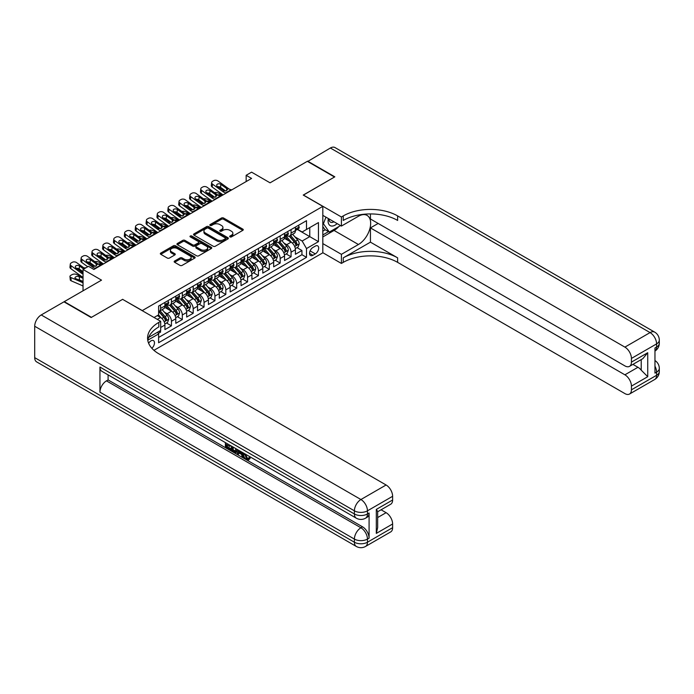 <?xml version="1.0" encoding="UTF-8"?>
<svg xmlns="http://www.w3.org/2000/svg" width="694" height="694" viewBox="0 0 694 694"><rect width="100%" height="100%" fill="white"/><g stroke="black" fill="none" stroke-linecap="round" stroke-linejoin="round"><path stroke-width="1.04" d="M229.974 236.897A1.058 0.607 0 0 0 231.475 236.897L242.813 230.347A1.509 0.868 0 0 0 243.256 229.731A1.509 0.868 0 0 0 242.813 229.115L223.598 218.029A1.509 0.868 0 0 0 221.464 218.029L210.126 224.57A1.058 0.607 0 0 0 209.814 225.003A1.058 0.607 0 0 0 210.126 225.437A1.058 0.607 0 0 0 211.618 225.437L213.084 224.587A4.832 2.785 0 0 1 219.92 224.587L221.516 225.515A4.832 2.785 0 0 1 222.93 227.485A4.832 2.785 0 0 1 221.516 229.454L220.05 230.304A1.058 0.607 0 0 0 219.738 230.738A1.058 0.607 0 0 0 220.05 231.171A1.058 0.607 0 0 0 221.542 231.171L223.017 230.321A4.832 2.785 0 0 1 229.844 230.321L231.449 231.241A4.832 2.785 0 0 1 232.863 233.219A4.832 2.785 0 0 1 231.449 235.188L229.974 236.038A1.058 0.607 0 0 0 229.671 236.463A1.058 0.607 0 0 0 229.974 236.897L229.974 236.038M151.856 348.267A4.919 2.845 120 0 0 154.354 343.998A4.919 2.845 120 0 0 153.461 340.607A4.919 2.845 120 0 0 150.997 340.849A4.919 2.845 120 0 0 148.637 343.278M174.61 261.039A1.509 0.868 0 0 0 174.168 261.655A1.509 0.868 0 0 0 174.61 262.271L179.998 265.386A1.509 0.868 0 0 0 182.132 265.386L194.728 258.116A1.509 0.868 0 0 0 195.17 257.5A1.509 0.868 0 0 0 194.728 256.884L175.513 245.789A1.509 0.868 0 0 0 173.379 245.789L160.782 253.058A1.509 0.868 0 0 0 160.34 253.674A1.509 0.868 0 0 0 160.782 254.29L167.297 258.055A1.509 0.868 0 0 0 169.431 258.055L174.819 254.941A1.509 0.868 0 0 0 175.261 254.325A1.509 0.868 0 0 0 174.819 253.709L171.592 251.844A4.034 2.334 0 0 1 170.412 250.196A4.034 2.334 0 0 1 172.901 248.044A4.034 2.334 0 0 1 177.3 248.547L189.948 255.852A4.034 2.334 0 0 1 191.136 257.5A4.034 2.334 0 0 1 188.638 259.651A4.034 2.334 0 0 1 184.24 259.148L182.132 257.925A1.509 0.868 0 0 0 179.998 257.925L174.61 261.039L174.61 262.271L179.998 259.183L179.998 257.925M122.725 299.409L142.305 310.582L322.814 206.37L303.243 195.066L334.499 177.022L307.321 161.32L270.07 182.826L251.584 172.155L246.153 175.296L251.584 178.427L93.907 269.463L88.476 266.322L83.037 269.463L83.037 290.812M122.725 299.288L91.461 317.332L64.282 301.638L101.524 280.133L83.037 269.463M213.197 246.223A1.509 0.868 0 0 0 215.331 246.223L227.927 238.944A1.509 0.868 0 0 0 228.361 238.328A1.509 0.868 0 0 0 227.927 237.712L208.712 226.626A1.509 0.868 0 0 0 206.578 226.626L193.982 233.895A1.509 0.868 0 0 0 193.539 234.511A1.509 0.868 0 0 0 193.982 235.127L213.197 246.223M190.72 237.131A1.058 0.607 0 0 1 191.796 237.279L211.306 248.539L198.727 255.8A1.509 0.868 0 0 1 196.593 255.8L177.386 244.713L182.774 241.625L182.774 240.367L177.386 243.481A1.509 0.868 0 0 0 176.944 244.097A1.509 0.868 0 0 0 177.386 244.713L177.386 243.481M182.774 241.625A1.509 0.868 0 0 1 184.908 241.625L184.908 240.367A1.509 0.868 0 0 0 182.774 240.367M184.908 240.367L192.698 244.861A1.509 0.868 0 0 0 194.832 244.861L198.406 242.796A1.509 0.868 0 0 0 198.848 242.18A1.509 0.868 0 0 0 198.406 241.564L190.295 236.88A1.058 0.607 0 0 1 189.991 236.454A1.058 0.607 0 0 1 190.642 235.891A1.058 0.607 0 0 1 191.796 236.021L211.323 247.298A1.509 0.868 0 0 1 211.765 247.914A1.509 0.868 0 0 1 211.323 248.53L211.323 247.298M158.31 333.424L160.566 332.122L159.152 331.307M160.678 327.473L164.92 325.026L164.92 329.607L171.444 325.842L166.499 322.988M164.365 312.153L167.098 313.723A6.151 3.548 60 0 1 171.444 321.261L175.79 318.746L175.79 323.335L182.314 319.561L177.369 316.707M175.235 305.872L177.968 307.451A6.151 3.548 60 0 1 182.314 314.981L186.669 312.474L186.669 317.054L193.192 313.289L188.248 310.426M186.113 299.591L188.846 301.17A6.151 3.548 60 0 1 193.192 308.7L197.538 306.193L197.538 310.773L204.062 307.008L199.117 304.154M196.983 293.319L199.716 294.889A6.151 3.548 60 0 1 204.062 302.428L208.417 299.912L208.417 304.501L214.94 300.728L209.996 297.873M207.862 287.038L210.594 288.617A6.151 3.548 60 0 1 214.94 296.147L219.287 293.631L219.287 298.22L225.819 294.456L220.865 291.593M218.731 280.758L221.464 282.337A6.151 3.548 60 0 1 225.819 289.866L230.165 287.359L230.165 291.94L236.689 288.175L231.744 285.321M229.61 274.477L232.343 276.056A6.151 3.548 60 0 1 236.689 283.594L241.035 281.079L241.035 285.659L247.567 281.894L242.614 279.04M240.48 268.205L243.212 269.775A6.151 3.548 60 0 1 247.567 277.314L251.913 274.798L251.913 279.387L258.437 275.613L253.492 272.759M251.358 261.924L254.091 263.503A6.151 3.548 60 0 1 258.437 271.033L262.783 268.526L262.783 273.106L269.315 269.341L264.362 266.479M262.228 255.644L264.961 257.222A6.151 3.548 60 0 1 269.315 264.752L273.662 262.245L273.662 266.826L280.185 263.061L275.24 260.207M273.106 249.372L275.839 250.942A6.151 3.548 60 0 1 280.185 258.48L284.531 255.965L284.531 260.554L291.064 256.78L291.064 252.2A6.151 3.548 -120 0 0 286.709 244.67L283.976 243.091M286.11 253.926L291.064 256.78M164.92 325.026A6.151 3.548 -120 0 0 160.566 317.496L157.304 315.605M175.79 318.746A6.151 3.548 -120 0 0 171.444 311.216L164.721 307.329M186.669 312.474A6.151 3.548 -120 0 0 182.314 304.935L175.591 301.057M197.538 306.193A6.151 3.548 -120 0 0 193.192 298.654L186.469 294.776M208.417 299.912A6.151 3.548 -120 0 0 204.062 292.382L197.339 288.496M219.287 293.631A6.151 3.548 -120 0 0 214.94 286.102L208.217 282.215M230.165 287.359A6.151 3.548 -120 0 0 225.819 279.821L219.087 275.943M241.035 281.079A6.151 3.548 -120 0 0 236.689 273.549L229.966 269.662M251.913 274.798A6.151 3.548 -120 0 0 247.567 267.268L240.835 263.382M262.783 268.526A6.151 3.548 -120 0 0 258.437 260.987L251.714 257.11M273.662 262.245A6.151 3.548 -120 0 0 269.315 254.707L262.584 250.829M284.531 255.965A6.151 3.548 -120 0 0 280.185 248.435L273.462 244.548M315.31 246.11L312.916 247.489A4.771 2.75 120 0 0 309.802 251.688A4.771 2.75 120 0 0 310.53 255.513A4.771 2.75 120 0 0 312.916 255.279L315.31 253.891A4.771 2.75 120 0 0 318.425 249.693A4.771 2.75 120 0 0 317.696 245.876A4.771 2.75 120 0 0 315.31 246.11M153.938 350.323L322.814 252.824L322.814 206.37M157.607 332.2L158.614 333.944L158.614 342.732L306.505 257.344L306.505 248.556L302.15 241.026L294.855 236.81M158.614 333.944L147.796 340.181M154.042 317.496L158.614 314.859L158.614 306.063L306.505 220.683L306.505 229.471L318.459 222.566L318.459 241.651L306.505 248.556M167.037 304.649L167.098 304.683A6.151 3.548 60 0 0 170.169 304.987L174.515 302.48A6.151 3.548 -120 0 0 175.79 299.661L175.79 296.147M177.907 298.377L177.968 298.403A6.151 3.548 60 0 0 181.047 298.715L185.393 296.199A6.151 3.548 -120 0 0 186.669 293.389L186.669 289.866M188.785 292.096L188.846 292.131A6.151 3.548 60 0 0 191.917 292.434L196.272 289.918A6.151 3.548 -120 0 0 197.538 287.108L197.538 283.594M199.664 285.815L199.716 285.85A6.151 3.548 60 0 0 202.795 286.154L207.142 283.646A6.151 3.548 -120 0 0 208.417 280.827L208.417 277.314M210.534 279.543L210.594 279.569A6.151 3.548 60 0 0 213.665 279.873L218.02 277.366A6.151 3.548 -120 0 0 219.287 274.546L219.287 271.033M221.412 273.262L221.464 273.297A6.151 3.548 60 0 0 224.544 273.601L228.89 271.085A6.151 3.548 -120 0 0 230.165 268.274L230.165 264.752M232.282 266.982L232.343 267.017A6.151 3.548 60 0 0 235.413 267.32L239.768 264.813A6.151 3.548 -120 0 0 241.035 261.994L241.035 258.48M243.16 260.701L243.212 260.736A6.151 3.548 60 0 0 246.292 261.039L250.638 258.532A6.151 3.548 -120 0 0 251.913 255.713L251.913 252.2M254.03 254.429L254.091 254.464A6.151 3.548 60 0 0 257.162 254.767L261.517 252.252A6.151 3.548 -120 0 0 262.783 249.441L262.783 245.919M264.908 248.148L264.961 248.183A6.151 3.548 60 0 0 268.04 248.487L272.386 245.971A6.151 3.548 -120 0 0 273.662 243.16L273.662 239.647M275.778 241.868L275.839 241.902A6.151 3.548 60 0 0 278.91 242.206L283.265 239.699A6.151 3.548 -120 0 0 284.531 236.88L284.531 233.366M158.614 337.458L301.933 254.707L301.933 250.508L295.41 254.273L295.41 249.693A6.151 3.548 -120 0 0 291.064 242.154L284.332 238.268M286.657 235.596L286.709 235.622A6.151 3.548 -120 0 0 289.788 235.934A6.151 3.548 -120 0 0 291.064 233.115L291.064 229.601M289.788 235.934L294.135 233.418A6.151 3.548 -120 0 0 295.41 230.599L295.41 227.085M160.566 304.935L160.566 308.448A6.151 3.548 60 0 1 159.299 311.268A6.151 3.548 60 0 1 158.614 311.519M159.299 311.268L163.645 308.761A6.151 3.548 -120 0 0 164.92 305.941L164.92 302.428M171.444 298.654L171.444 302.176A6.151 3.548 60 0 1 170.169 304.987M182.314 292.382L182.314 295.896A6.151 3.548 60 0 1 181.047 298.715M193.192 286.102L193.192 289.615A6.151 3.548 60 0 1 191.917 292.434M204.062 279.821L204.062 283.343A6.151 3.548 60 0 1 202.795 286.154M214.94 273.549L214.94 277.062A6.151 3.548 60 0 1 213.665 279.873M225.819 267.268L225.819 270.781A6.151 3.548 60 0 1 224.544 273.601M236.689 260.987L236.689 264.501A6.151 3.548 60 0 1 235.413 267.32M247.567 254.707L247.567 258.229A6.151 3.548 60 0 1 246.292 261.039M258.437 248.435L258.437 251.948A6.151 3.548 60 0 1 257.162 254.767M269.315 242.154L269.315 245.667A6.151 3.548 60 0 1 268.04 248.487M280.185 235.873L280.185 239.395A6.151 3.548 60 0 1 278.91 242.206M280.185 258.48L280.185 263.061M269.315 264.752L269.315 269.341M258.437 271.033L258.437 275.613M247.567 277.314L247.567 281.894M236.689 283.594L236.689 288.175M225.819 289.866L225.819 294.456M214.94 296.147L214.94 300.728M204.062 302.428L204.062 307.008M193.192 308.7L193.192 313.289M182.314 314.981L182.314 319.561M171.444 321.261L171.444 325.842M160.566 330.491L160.566 332.122M302.15 241.026L309.767 236.628L309.767 227.589L318.459 222.566M297.31 229.436L318.459 241.651M297.526 229.315L302.15 231.987L306.505 229.471M246.153 175.296L246.153 181.568M296.989 247.645L301.933 250.508M301.933 254.707L306.505 257.344M230.399 237.044L231.449 236.446A4.832 2.785 0 0 0 232.863 234.468L232.863 233.219M222.93 227.485L222.93 228.742A4.832 2.785 0 0 1 221.516 230.712L220.475 231.319M242.813 229.115L242.813 230.347L223.598 219.278A1.509 0.868 0 0 0 221.464 219.278L210.542 225.585M227.901 238.962L208.712 227.875A1.509 0.868 0 0 0 206.578 227.875L193.999 235.136M225.255 238.762A1.058 0.607 0 0 0 225.567 238.328A1.058 0.607 0 0 0 225.255 237.903L208.391 228.161A1.058 0.607 0 0 0 206.899 228.161L205.346 229.055A4.832 2.785 0 0 0 203.932 231.033A4.832 2.785 0 0 0 205.346 233.002L216.875 239.656A4.832 2.785 0 0 0 223.711 239.656L225.255 238.762L225.255 240.02A1.058 0.607 0 0 0 225.567 239.586L225.567 238.328M203.932 231.033L203.932 232.282A4.832 2.785 0 0 0 205.346 234.26L205.346 233.002M225.255 240.02L223.711 240.913A4.832 2.785 0 0 1 216.875 240.913L205.346 234.26M184.908 241.625L192.698 246.118A1.509 0.868 0 0 0 194.832 246.118L198.406 244.054A1.509 0.868 0 0 0 198.848 243.438L198.848 242.18M200.783 249.528A4.034 2.334 0 0 0 205.181 250.04A4.034 2.334 0 0 0 207.68 247.879A4.034 2.334 0 0 0 206.491 246.231L202.041 243.663A1.509 0.868 0 0 0 199.907 243.663L196.333 245.728A1.509 0.868 0 0 0 195.89 246.344A1.509 0.868 0 0 0 196.333 246.96L200.783 249.528L200.783 250.786A4.034 2.334 0 0 0 205.181 251.289A4.034 2.334 0 0 0 207.68 249.137L207.68 247.879M195.89 246.344L195.89 247.602A1.509 0.868 0 0 0 196.333 248.218L196.333 246.96M200.783 250.786L196.333 248.218M191.136 257.5L191.136 258.749A4.034 2.334 0 0 1 188.638 260.909A4.034 2.334 0 0 1 184.24 260.397L182.132 259.183A1.509 0.868 0 0 0 179.998 259.183M170.412 250.196L170.412 251.454A4.034 2.334 0 0 0 171.592 253.102L171.592 251.844M174.819 253.709L174.819 254.941L171.592 253.102M194.728 256.884L194.728 258.116L175.513 247.047A1.509 0.868 0 0 0 173.379 247.047L160.808 254.308L160.782 253.058M295.314 248.608L298.125 246.986L299.218 243.846A4.077 2.351 -120 0 0 297.631 240.02L292.66 234.268M222.869 195.014L217.638 192.758A3.08 1.535 -5.9 0 0 214.498 192.628M291.662 242.553L285.989 235.977M213.891 196.628L212.208 195.899L212.303 196.836M288.435 240.636L285.139 236.819A9.768 5.639 -120 0 0 284.835 236.481M289.233 236.151L294.256 241.972A4.077 2.351 60 0 1 295.713 244.774C296.321 245.598 296.754 245.346 297.015 244.019A4.077 2.351 -120 0 0 295.566 241.217L290.595 235.466M289.528 236.055L294.924 242.31A2.073 1.197 60 0 1 295.453 243.117L297.015 244.019M211.323 194.771A3.08 1.535 -5.9 0 0 211.323 194.953A3.08 1.535 -5.9 0 0 212.208 195.899M217.751 194.971A2.464 1.232 174.1 0 1 220.545 194.997L221.889 195.578M295.713 244.774L296.008 245.26M226.513 192.906L225.767 192.845A7.686 4.442 60 0 1 222.956 191.674L212.546 184.144L212.208 187.059A3.08 1.987 -173.3 0 1 211.323 185.445L211.661 182.531A3.08 1.987 6.7 0 0 212.546 184.144M223.06 194.901A11.538 6.662 60 0 1 222.618 194.589L212.208 187.059M298.29 225.42L299.218 227.025A4.077 2.351 60 0 1 298.368 228.829L296.303 230.018A4.077 2.351 -120 0 0 297.015 229.081L296.928 228.716M231.943 189.766L231.206 189.705A7.686 4.442 60 0 1 228.395 188.534L217.985 181.004A3.08 1.987 6.7 0 0 213.648 180.7L212.564 181.325A3.08 1.987 6.7 0 0 211.661 182.531M226.704 190.642L226.617 188.516L227.224 189.21L226.626 190.694L224.127 190.997L217.404 186.391A2.464 1.588 -173.3 0 1 216.702 185.098A2.464 1.588 -173.3 0 1 217.422 184.136A2.464 1.588 -173.3 0 1 220.892 184.378L220.545 187.293L225.715 191.032M220.545 187.293A2.464 1.588 6.7 0 0 217.916 186.755M226.617 188.516L220.892 184.378M228.395 188.534L227.346 189.653M295.549 230.208L295.566 230.208A4.077 2.351 -120 0 0 296.303 230.018M296.485 228.777L297.015 229.081L295.713 229.835A4.077 2.351 60 0 1 295.41 230.417M328.375 218.558A9.994 5.769 120 0 0 331.619 226.053A9.994 5.769 120 0 0 337.154 223.624M329.025 218.94A6.845 3.947 120 0 0 330.448 222.132A6.845 3.947 120 0 0 331.446 222.444A6.845 3.947 120 0 0 333.918 221.759M340.537 225.576L329.286 232.074L324.939 229.567L322.814 226.548M329.286 232.074L323.413 223.728L325.963 217.161M322.814 223.381L323.413 223.728M307.642 161.511L330.37 148.013L650.07 332.591A9.23 5.326 120 0 1 654.685 332.131A9.23 9.23 0 0 1 659.3 340.129A9.23 5.326 180 0 1 656.593 343.894L631.427 358.425A9.23 5.326 -120 0 0 624.895 347.121L650.07 332.591A9.23 5.326 60 0 1 656.593 343.894L656.593 347.035L654.963 347.972L654.963 373.086L656.593 372.14L656.593 375.281A9.23 5.326 60 0 1 654.685 379.505L629.51 394.045A9.23 5.326 -120 0 0 631.427 389.82L656.593 375.281A9.23 5.326 0 0 0 659.3 371.516A9.23 9.23 0 0 1 654.685 379.505M307.642 161.138L334.829 176.831L303.347 195.127M322.814 243.603L341.405 254.334L358.425 244.505A17.298 9.985 120 0 0 369.728 229.263A17.298 9.985 120 0 0 367.074 215.4A17.298 9.985 120 0 0 358.425 216.259L341.405 226.079L341.405 216.979L343.252 215.912A38.448 22.199 180 0 1 397.627 215.912L624.895 347.121M341.405 254.334L341.405 263.434L343.252 262.367A38.448 22.199 180 0 1 397.627 262.367L624.895 393.585A9.23 5.326 -120 0 0 629.51 394.045M370.44 242.154L343.252 257.847A38.448 22.199 180 0 1 397.627 257.847L370.44 242.154L370.44 227.901L378.161 223.442M370.44 213.934L370.44 218.992L624.895 365.894A9.23 5.326 -120 0 0 629.51 366.354A9.23 5.326 -120 0 0 631.427 362.129L647.736 352.717L647.736 376.695L641.213 370.171L641.213 359.605M647.736 376.695L631.427 386.116L631.427 389.82M631.427 386.116A9.23 5.326 -120 0 0 624.895 374.812L637.951 367.282A9.23 5.326 60 0 1 641.213 370.171M370.44 227.901L624.895 374.812M330.37 148.013A9.23 5.326 -60 0 1 334.985 147.553L654.685 332.131M322.814 215.348L341.405 226.079M303.347 195.005L341.405 216.979M322.814 252.703L341.405 263.434M631.427 358.425L631.427 362.129M632.928 364.385L637.951 367.282M343.252 215.912L343.252 220.432A38.448 22.199 180 0 1 397.627 220.432L397.627 215.912M629.51 366.354L642.852 358.651L647.736 352.717M338.863 226.548A17.298 9.985 -60 0 1 334.066 230.443L322.814 236.94M322.814 234.936L328.522 231.64M322.814 231.171L325.26 229.757M245.407 454.119L247.428 458.344L248.183 458.604M244.626 453.711L246.561 458.838L247.827 459.003L249.259 457.511L250.178 458.292L248.539 460.009L246.648 459.758C244.644 458.404 243.629 456.513 243.62 454.093L243.689 453.173M239.309 453.113L238.016 454.683L237.036 454.119L238.684 450.276M242.822 452.67L244.123 457.207L243.256 457.71L242.284 457.146L241.538 454.397L238.753 452.792L238.016 454.683M227.172 444.949L227.172 446.554L231.024 448.775L231.024 449.643L230.148 450.146L225.385 447.387L225.385 442.599M230.608 445.617L229.731 446.424L226.305 444.446L226.305 447.049L227.172 446.554M99.945 367.057L354.4 513.968A9.23 5.326 120 0 0 356.317 518.192L101.853 371.281A9.23 5.326 -60 0 1 99.945 367.057L99.945 392.171A9.23 5.326 -60 0 1 106.468 380.867L108.099 379.93L362.554 526.841A9.23 5.326 60 0 1 369.087 538.136L369.087 513.022A9.23 5.326 60 0 1 367.169 517.247L365.538 518.192A9.23 5.326 -120 0 0 367.456 513.968L369.087 513.022M108.099 379.93L108.099 374.89M236.689 449.131L236.758 450.154L237.608 449.66L236.732 452.141L235.856 452.644L233.739 452.219L231.406 450.866L231.406 446.077M91.14 317.522L122.621 299.348L160.678 321.322L158.831 322.389A38.448 22.199 -0 0 0 147.57 338.082A38.448 22.199 -0 0 0 158.831 353.784L386.098 484.993A9.23 5.326 60 0 1 392.622 496.297L367.456 510.827L367.456 513.968A9.23 5.326 -0 0 1 354.4 513.968L354.4 510.827L34.7 326.249A9.23 5.326 -60 0 1 41.224 314.946L63.952 301.829L91.14 317.522M160.678 321.322L160.678 330.422L148.655 337.371M376.313 509.413L377.666 511.461L377.666 527.587L376.313 533.4L376.313 509.413L392.622 500.001L392.622 496.297M392.622 500.001A9.23 5.326 60 0 1 390.713 504.226L377.666 511.756M34.7 357.644L354.4 542.222A9.23 5.326 120 0 0 356.317 546.447L36.609 361.869A9.23 5.326 -60 0 1 34.7 357.644L34.7 326.249M381.084 509.786L386.098 512.684A9.23 5.326 60 0 1 392.622 523.979L376.313 533.4M369.087 538.136L367.456 539.082L367.456 542.222L392.622 527.683L392.622 523.979M392.622 527.683A9.23 5.326 60 0 1 390.713 531.908L365.538 546.447A9.23 5.326 -120 0 0 367.456 542.222A9.23 5.326 -0 0 1 354.4 542.222L354.4 539.082L99.945 392.171M158.831 322.389L158.831 326.909A38.448 22.199 -0 0 0 147.77 340.346M226.305 447.049L230.148 449.278L231.024 448.775M230.148 449.278L230.148 450.146M226.305 443.128L230.122 445.331M229.731 445.557L229.731 446.424M236.758 450.154L235.856 452.644M232.325 446.606L232.325 450.527L233.67 451.308L235.214 451.664L235.769 448.602M233.193 447.11L233.193 450.024L236.081 451.161M232.325 450.527L233.193 450.024M233.67 451.308L234.537 450.805M241.607 451.968L243.256 457.71M239.551 450.779L239.031 452.08L241.26 453.373L240.749 451.473M240.098 451.091L239.907 451.586L240.939 452.176M239.031 452.08L239.907 451.586M246.561 458.838L247.428 458.344M244.54 454.622L245.372 454.145M248.391 458.014L249.311 458.795L250.178 458.292M249.311 458.795L248.539 460.009M284.445 254.889L287.255 253.267L288.34 250.126A4.077 2.351 -120 0 0 286.752 246.301L281.781 240.549M211.991 201.295L206.769 199.039A3.08 1.535 -5.9 0 0 203.62 198.9M280.792 248.834L275.11 242.258M203.021 202.908L201.329 202.18L201.425 203.116M277.557 246.917L274.26 243.1A9.768 5.639 -120 0 0 273.957 242.761M278.355 242.432L283.386 248.244A4.077 2.351 60 0 1 284.835 251.054C285.451 251.87 285.885 251.627 286.145 250.3A4.077 2.351 -120 0 0 284.687 247.498L279.717 241.738M278.65 242.336L284.054 248.582A2.073 1.197 60 0 1 284.575 249.398L286.145 250.3M200.453 201.043A3.08 1.535 -5.9 0 0 200.445 201.234A3.08 1.535 -5.9 0 0 201.329 202.18M206.873 201.251A2.464 1.232 174.1 0 1 209.675 201.277L211.011 201.859M284.835 251.054L285.13 251.54M273.566 261.17L276.377 259.547L277.47 256.407A4.077 2.351 -120 0 0 275.882 252.581L270.912 246.83M201.113 207.567L195.89 205.311A3.08 1.535 -5.9 0 0 192.75 205.181M269.914 255.106L264.241 248.53M192.143 209.18L190.46 208.452L190.555 209.388M266.687 253.197L263.39 249.38A9.768 5.639 -120 0 0 263.087 249.042M267.485 248.704L272.508 254.524A4.077 2.351 60 0 1 273.965 257.335C274.572 258.151 275.006 257.899 275.266 256.58A4.077 2.351 -120 0 0 273.818 253.77L268.847 248.018M267.78 248.608L273.176 254.863A2.073 1.197 60 0 1 273.705 255.678L275.266 256.58M189.575 207.324A3.08 1.535 -5.9 0 0 189.575 207.515A3.08 1.535 -5.9 0 0 190.46 208.452M196.003 207.523A2.464 1.232 174.1 0 1 198.796 207.558L200.141 208.131M273.965 257.335L274.26 257.812M262.696 267.442L265.507 265.819L266.591 262.688A4.077 2.351 -120 0 0 265.004 258.853L260.033 253.102M190.243 213.847L185.02 211.592A3.08 1.535 -5.9 0 0 181.871 211.462M259.044 261.386L253.362 254.811M181.273 215.461L179.581 214.732L179.677 215.669L173.908 211.497A2.464 1.588 -173.3 0 1 173.205 210.213A2.464 1.588 -173.3 0 1 173.925 209.25A2.464 1.588 -173.3 0 1 177.395 209.493L177.048 212.407L182.218 216.146M255.808 259.469L252.512 255.652A9.768 5.639 -120 0 0 252.208 255.314M256.607 254.984L261.638 260.805A4.077 2.351 60 0 1 263.087 263.607C263.703 264.431 264.136 264.18 264.397 262.861A4.077 2.351 -120 0 0 262.939 260.05L257.968 254.299M256.901 254.889L262.306 261.144A2.073 1.197 60 0 1 262.826 261.95L264.397 262.861M178.705 213.605A3.08 1.535 -5.9 0 0 178.696 213.795A3.08 1.535 -5.9 0 0 179.581 214.732M185.125 213.804A2.464 1.232 174.1 0 1 187.927 213.83L189.262 214.411M263.087 263.607L263.382 264.093M251.818 273.722L254.629 272.1L255.722 268.96A4.077 2.351 -120 0 0 254.134 265.134L249.163 259.382M179.364 220.128L174.142 217.873A3.08 1.535 -5.9 0 0 171.002 217.734M248.166 267.667L242.492 261.091M170.394 221.742L168.711 221.013L168.807 221.95M244.939 265.75L241.642 261.933A9.768 5.639 -120 0 0 241.339 261.595M245.737 261.265L250.76 267.086A4.077 2.351 60 0 1 252.217 269.888C252.824 270.712 253.258 270.46 253.518 269.133A4.077 2.351 -120 0 0 252.069 266.331L247.099 260.58M246.032 261.17L251.428 267.424A2.073 1.197 60 0 1 251.957 268.231L253.518 269.133M167.827 219.877A3.08 1.535 -5.9 0 0 167.827 220.067A3.08 1.535 -5.9 0 0 168.711 221.013M174.246 220.085A2.464 1.232 174.1 0 1 177.048 220.111L178.393 220.692M252.217 269.888L252.512 270.374M215.634 199.187L214.897 199.126A7.686 4.442 60 0 1 212.086 197.955L201.668 190.425L201.329 193.34A3.08 1.987 -173.3 0 1 200.453 191.726L200.792 188.811A3.08 1.987 6.7 0 0 201.668 190.425M212.191 201.173A11.538 6.662 60 0 1 211.739 200.87L201.329 193.34M287.42 231.701L288.34 233.305A4.077 2.351 60 0 1 287.498 235.101L285.434 236.298A4.077 2.351 -120 0 0 286.145 235.361L286.058 234.997M221.074 196.046L220.336 195.986A7.686 4.442 60 0 1 217.517 194.814L207.107 187.285A3.08 1.987 6.7 0 0 202.778 186.981L201.685 187.606A3.08 1.987 6.7 0 0 200.792 188.811M215.825 196.923L215.739 194.797L216.346 195.491L215.747 196.975L213.258 197.278L206.534 192.663A2.464 1.588 -173.3 0 1 205.832 191.379A2.464 1.588 -173.3 0 1 206.552 190.416A2.464 1.588 -173.3 0 1 210.013 190.659L209.675 193.574L214.836 197.313M209.675 193.574A2.464 1.588 6.7 0 0 207.046 193.036M215.739 194.797L210.013 190.659M217.517 194.814L216.467 195.934M284.67 236.489L284.687 236.489A4.077 2.351 -120 0 0 285.434 236.298M285.616 235.058L286.145 235.361L284.835 236.116A4.077 2.351 60 0 1 284.531 236.689M204.765 205.467L204.019 205.398A7.686 4.442 60 0 1 201.208 204.227L190.798 196.697L190.46 199.62A3.08 1.987 -173.3 0 1 189.575 198.007L189.913 195.083A3.08 1.987 6.7 0 0 190.798 196.697M201.312 207.454A11.538 6.662 60 0 1 200.87 207.15L190.46 199.62M276.542 237.981L277.47 239.577A4.077 2.351 60 0 1 276.62 241.382L274.555 242.579A4.077 2.351 -120 0 0 275.266 241.633L275.18 241.278M210.195 202.327L209.458 202.266A7.686 4.442 60 0 1 206.647 201.095L196.237 193.557A3.08 1.987 6.7 0 0 191.9 193.253L190.815 193.886A3.08 1.987 6.7 0 0 189.913 195.083M204.956 203.203L204.869 201.078L205.476 201.772L204.877 203.247L202.379 203.55L195.656 198.944A2.464 1.588 -173.3 0 1 194.953 197.651A2.464 1.588 -173.3 0 1 195.673 196.688A2.464 1.588 -173.3 0 1 199.143 196.931L198.796 199.855L203.967 203.585M198.796 199.855A2.464 1.588 6.7 0 0 196.168 199.308M204.869 201.078L199.143 196.931M206.647 201.095L205.598 202.214M273.8 242.77L273.818 242.77A4.077 2.351 -120 0 0 274.555 242.579M274.737 241.33L275.266 241.633L273.965 242.388A4.077 2.351 60 0 1 273.662 242.969M193.886 211.739L193.149 211.679A7.686 4.442 60 0 1 190.338 210.508L179.92 202.978L179.581 205.892A3.08 1.987 -173.3 0 1 178.705 204.279L179.043 201.364A3.08 1.987 6.7 0 0 179.92 202.978M190.442 213.735A11.538 6.662 60 0 1 189.991 213.422L179.581 205.892M265.672 244.253L266.591 245.858A4.077 2.351 60 0 1 265.75 247.663L263.685 248.851A4.077 2.351 -120 0 0 264.397 247.914L264.31 247.55M199.325 208.608L198.588 208.538A7.686 4.442 60 0 1 195.769 207.367L185.359 199.837A3.08 1.987 6.7 0 0 181.03 199.534L179.937 200.158A3.08 1.987 6.7 0 0 179.043 201.364M194.077 209.484L193.99 207.359L194.598 208.044L193.999 209.527L191.509 209.831L184.786 205.224A2.464 1.588 -173.3 0 1 184.083 203.932A2.464 1.588 -173.3 0 1 184.795 202.969A2.464 1.588 -173.3 0 1 188.265 203.212L187.927 206.127L193.088 209.866M187.927 206.127A2.464 1.588 6.7 0 0 185.298 205.589M193.99 207.359L188.265 203.212M195.769 207.367L194.719 208.486M262.922 249.042L262.939 249.042A4.077 2.351 -120 0 0 263.685 248.851M263.867 247.611L264.397 247.914L263.087 248.669A4.077 2.351 60 0 1 262.783 249.25M183.016 218.02L182.27 217.959A7.686 4.442 60 0 1 179.46 216.788L169.05 209.258L168.711 212.173A3.08 1.987 -173.3 0 1 167.827 210.56L168.165 207.645A3.08 1.987 6.7 0 0 169.05 209.258M179.564 220.015A11.538 6.662 60 0 1 179.121 219.703L168.711 212.173M254.793 250.534L255.722 252.139A4.077 2.351 60 0 1 254.872 253.943L252.807 255.132A4.077 2.351 -120 0 0 253.518 254.195L253.431 253.831M188.447 214.88L187.71 214.819A7.686 4.442 60 0 1 184.899 213.648L174.489 206.118A3.08 1.987 6.7 0 0 170.151 205.814L169.067 206.439A3.08 1.987 6.7 0 0 168.165 207.645M177.048 212.407A2.464 1.588 6.7 0 0 174.42 211.87M183.207 215.756L183.121 213.631L183.728 214.325L183.129 215.808L179.642 215.643M183.121 213.631L177.395 209.493M184.899 213.648L183.849 214.767M252.052 255.323L252.069 255.323A4.077 2.351 -120 0 0 252.807 255.132M252.989 253.891L253.518 254.195L252.217 254.95A4.077 2.351 60 0 1 251.913 255.531M240.948 280.003L243.759 278.381L244.843 275.24A4.077 2.351 -120 0 0 243.256 271.415L238.285 265.663M168.495 226.4L163.272 224.153A3.08 1.535 -5.9 0 0 160.123 224.015M237.296 273.939L231.614 267.372M159.525 228.022L157.833 227.285L157.928 228.231M234.06 272.031L230.764 268.214A9.768 5.639 -120 0 0 230.46 267.875M234.858 267.546L239.89 273.358A4.077 2.351 60 0 1 241.339 276.169C241.954 276.984 242.388 276.733 242.64 275.414A4.077 2.351 -120 0 0 241.191 272.603L236.22 266.852M235.153 267.45L240.558 273.696A2.073 1.197 60 0 1 241.078 274.512L242.64 275.414M156.957 226.157A3.08 1.535 -5.9 0 0 156.948 226.348A3.08 1.535 -5.9 0 0 157.833 227.285M163.376 226.365A2.464 1.232 174.1 0 1 166.178 226.391L167.514 226.973M241.339 276.169L241.633 276.654M172.138 224.301L171.401 224.24A7.686 4.442 60 0 1 168.59 223.069L158.171 215.53L157.833 218.454A3.08 1.987 -173.3 0 1 156.957 216.84L157.295 213.925A3.08 1.987 6.7 0 0 158.171 215.53M168.694 226.287A11.538 6.662 60 0 1 168.243 225.984L157.833 218.454M243.924 256.815L244.843 258.411A4.077 2.351 60 0 1 244.002 260.215L241.937 261.412A4.077 2.351 -120 0 0 242.64 260.476L242.562 260.111M177.577 221.16L176.84 221.1A7.686 4.442 60 0 1 174.02 219.929L163.611 212.399A3.08 1.987 6.7 0 0 159.282 212.086L158.189 212.72A3.08 1.987 6.7 0 0 157.295 213.925M172.329 222.037L172.242 219.911L172.849 220.605L172.251 222.08L169.761 222.392L163.038 217.777A2.464 1.588 -173.3 0 1 162.335 216.485A2.464 1.588 -173.3 0 1 163.047 215.522A2.464 1.588 -173.3 0 1 166.517 215.773L166.178 218.688L171.34 222.427M166.178 218.688A2.464 1.588 6.7 0 0 163.55 218.15M172.242 219.911L166.517 215.773M174.02 219.929L172.971 221.048M241.174 261.603L241.191 261.603A4.077 2.351 -120 0 0 241.937 261.412M242.119 260.172L242.64 260.476L241.339 261.222A4.077 2.351 60 0 1 241.035 261.803M230.07 286.284L232.88 284.661L233.973 281.521A4.077 2.351 -120 0 0 232.386 277.695L227.415 271.935M157.616 232.681L152.394 230.425A3.08 1.535 -5.9 0 0 149.253 230.295M226.418 280.22L220.744 273.644M148.646 234.294L146.963 233.566L147.059 234.503M223.19 278.303L219.894 274.494A9.768 5.639 -120 0 0 219.59 274.147M223.989 273.818L229.011 279.639A4.077 2.351 60 0 1 230.469 282.449C231.076 283.265 231.51 283.013 231.77 281.695A4.077 2.351 -120 0 0 230.313 278.884L225.35 273.132M224.283 273.722L229.679 279.977A2.073 1.197 60 0 1 230.208 280.792L231.77 281.695M146.078 232.438A3.08 1.535 -5.9 0 0 146.078 232.629A3.08 1.535 -5.9 0 0 146.963 233.566M152.498 232.637A2.464 1.232 174.1 0 1 155.3 232.672L156.644 233.245M230.469 282.449L230.764 282.926M161.268 230.582L160.522 230.512A7.686 4.442 60 0 1 157.712 229.341L147.302 221.811L146.963 224.726A3.08 1.987 -173.3 0 1 146.078 223.121L146.417 220.198A3.08 1.987 6.7 0 0 147.302 221.811M157.816 232.568A11.538 6.662 60 0 1 157.373 232.264L146.963 224.726M233.045 263.095L233.973 264.692A4.077 2.351 60 0 1 233.123 266.496L231.059 267.684A4.077 2.351 -120 0 0 231.77 266.748L231.683 266.392M166.699 227.441L165.961 227.372A7.686 4.442 60 0 1 163.151 226.201L152.741 218.671A3.08 1.987 6.7 0 0 148.403 218.367L147.319 219A3.08 1.987 6.7 0 0 146.417 220.198M161.459 228.317L161.372 226.192L161.98 226.877L161.381 228.361L158.883 228.664L152.16 224.058A2.464 1.588 -173.3 0 1 151.457 222.765A2.464 1.588 -173.3 0 1 152.177 221.802A2.464 1.588 -173.3 0 1 155.638 222.045L155.3 224.969L160.47 228.699M155.3 224.969A2.464 1.588 6.7 0 0 152.671 224.422M161.372 226.192L155.638 222.045M163.151 226.201L162.101 227.328M230.304 267.875L230.313 267.875A4.077 2.351 -120 0 0 231.059 267.684M231.241 266.444L231.77 266.748L230.469 267.502A4.077 2.351 60 0 1 230.165 268.084M219.2 292.556L222.011 290.933L223.095 287.793A4.077 2.351 -120 0 0 221.507 283.967L216.537 278.216M146.746 238.962L141.524 236.706A3.08 1.535 -5.9 0 0 138.375 236.567M215.548 286.501L209.866 279.925M137.776 240.575L136.085 239.846L136.18 240.783M212.312 284.583L209.015 280.766A9.768 5.639 -120 0 0 208.712 280.428M213.11 280.098L218.142 285.919A4.077 2.351 60 0 1 219.59 288.721C220.206 289.545 220.64 289.294 220.892 287.967A4.077 2.351 -120 0 0 219.443 285.165L214.472 279.413M213.405 280.003L218.81 286.258A2.073 1.197 60 0 1 219.33 287.064L220.892 287.967M135.2 238.719A3.08 1.535 -5.9 0 0 135.2 238.901A3.08 1.535 -5.9 0 0 136.085 239.846M141.628 238.918A2.464 1.232 174.1 0 1 144.43 238.944L145.766 239.525M219.59 288.721L219.885 289.207M150.39 236.854L149.652 236.793A7.686 4.442 60 0 1 146.842 235.622L136.423 228.092L136.085 231.007A3.08 1.987 -173.3 0 1 135.209 229.393L135.547 226.478A3.08 1.987 6.7 0 0 136.423 228.092M146.946 238.849A11.538 6.662 60 0 1 146.495 238.536L136.085 231.007M222.175 269.367L223.095 270.972A4.077 2.351 60 0 1 222.254 272.777L220.189 273.965A4.077 2.351 -120 0 0 220.892 273.028L220.813 272.664M155.829 233.713L155.092 233.652A7.686 4.442 60 0 1 152.272 232.481L141.862 224.951A3.08 1.987 6.7 0 0 137.533 224.648L136.44 225.272A3.08 1.987 6.7 0 0 135.547 226.478M150.581 234.589L150.494 232.464L151.101 233.158L150.503 234.641L148.013 234.945L141.29 230.339A2.464 1.588 -173.3 0 1 140.587 229.046A2.464 1.588 -173.3 0 1 141.298 228.083A2.464 1.588 -173.3 0 1 144.768 228.326L144.43 231.241L149.592 234.98M144.43 231.241A2.464 1.588 6.7 0 0 141.793 230.703M150.494 232.464L144.768 228.326M152.272 232.481L151.223 233.6M219.425 274.156L219.443 274.156A4.077 2.351 -120 0 0 220.189 273.965M220.371 272.725L220.892 273.028L219.59 273.783A4.077 2.351 60 0 1 219.287 274.364M208.321 298.836L211.132 297.214L212.225 294.074A4.077 2.351 -120 0 0 210.638 290.248L205.667 284.497M135.868 245.242L130.645 242.987A3.08 1.535 -5.9 0 0 127.496 242.848M204.669 292.781L198.996 286.206M126.898 246.856L125.215 246.127L125.31 247.064M201.442 290.864L198.146 287.047A9.768 5.639 -120 0 0 197.842 286.709M202.24 286.379L207.263 292.191A4.077 2.351 60 0 1 208.721 295.002C209.328 295.817 209.762 295.575 210.022 294.247A4.077 2.351 -120 0 0 208.564 291.445L203.602 285.685M202.535 286.284L207.931 292.53A2.073 1.197 60 0 1 208.46 293.345L210.022 294.247M124.33 244.991A3.08 1.535 -5.9 0 0 124.33 245.182A3.08 1.535 -5.9 0 0 125.215 246.127M130.75 245.199A2.464 1.232 174.1 0 1 133.552 245.225L134.896 245.806M208.721 295.002L209.015 295.488M139.52 243.134L138.774 243.073A7.686 4.442 60 0 1 135.963 241.902L125.553 234.372L125.215 237.287A3.08 1.987 -173.3 0 1 124.33 235.674L124.668 232.759A3.08 1.987 6.7 0 0 125.553 234.372M136.067 245.121A11.538 6.662 60 0 1 135.625 244.817L125.215 237.287M211.297 275.648L212.225 277.253A4.077 2.351 60 0 1 211.375 279.049L209.31 280.246A4.077 2.351 -120 0 0 210.022 279.309L209.935 278.945M144.951 239.994L144.213 239.933A7.686 4.442 60 0 1 141.403 238.762L130.993 231.232A3.08 1.987 6.7 0 0 126.655 230.929L125.571 231.553A3.08 1.987 6.7 0 0 124.668 232.759M139.711 240.87L139.624 238.745L140.231 239.439L139.633 240.922L137.134 241.226L130.411 236.611A2.464 1.588 -173.3 0 1 129.709 235.327A2.464 1.588 -173.3 0 1 130.429 234.364A2.464 1.588 -173.3 0 1 133.89 234.607L133.552 237.522L138.722 241.26M133.552 237.522A2.464 1.588 6.7 0 0 130.923 236.984M139.624 238.745L133.89 234.607M141.403 238.762L140.353 239.881M208.556 280.437L208.564 280.437A4.077 2.351 -120 0 0 209.31 280.246M209.493 279.005L210.022 279.309L208.721 280.064A4.077 2.351 60 0 1 208.417 280.636M197.452 305.117L200.262 303.495L201.347 300.355A4.077 2.351 -120 0 0 199.759 296.529L194.788 290.777M124.998 251.514L119.776 249.259A3.08 1.535 -5.9 0 0 116.627 249.129M193.8 299.053L188.117 292.478M116.028 253.128L114.337 252.399L114.432 253.336M190.564 297.145L187.267 293.328A9.768 5.639 -120 0 0 186.964 292.989M191.362 292.651L196.393 298.472A4.077 2.351 60 0 1 197.842 301.283C198.458 302.098 198.892 301.847 199.143 300.528A4.077 2.351 -120 0 0 197.695 297.717L192.724 291.966M191.657 292.556L197.061 298.81A2.073 1.197 60 0 1 197.582 299.626L199.143 300.528M113.452 251.271A3.08 1.535 -5.9 0 0 113.452 251.462A3.08 1.535 -5.9 0 0 114.337 252.399M119.88 251.471A2.464 1.232 174.1 0 1 122.682 251.506L124.018 252.078M197.842 301.283L198.137 301.76M128.642 249.415L127.904 249.346A7.686 4.442 60 0 1 125.093 248.174L114.675 240.644L114.337 243.568A3.08 1.987 -173.3 0 1 113.46 241.954L113.799 239.031A3.08 1.987 6.7 0 0 114.675 240.644M125.198 251.402A11.538 6.662 60 0 1 124.747 251.098L114.337 243.568M200.427 281.929L201.347 283.525A4.077 2.351 60 0 1 200.505 285.329L198.441 286.527A4.077 2.351 -120 0 0 199.143 285.581L199.065 285.225M134.081 246.275L133.335 246.214A7.686 4.442 60 0 1 130.524 245.043L120.114 237.504A3.08 1.987 6.7 0 0 115.785 237.201L114.692 237.834A3.08 1.987 6.7 0 0 113.799 239.031M128.832 247.151L128.746 245.025L129.353 245.711L128.754 247.194L126.265 247.498L119.542 242.891A2.464 1.588 -173.3 0 1 118.839 241.599A2.464 1.588 -173.3 0 1 119.55 240.636A2.464 1.588 -173.3 0 1 123.02 240.879L122.682 243.802L127.843 247.532M122.682 243.802A2.464 1.588 6.7 0 0 120.045 243.256M128.746 245.025L123.02 240.879M130.524 245.043L129.474 246.162M197.677 286.717L197.695 286.717A4.077 2.351 -120 0 0 198.441 286.527M198.623 285.277L199.143 285.581L197.842 286.336A4.077 2.351 60 0 1 197.538 286.917M186.573 311.389L189.384 309.767L190.477 306.635A4.077 2.351 -120 0 0 188.889 302.801L183.919 297.049M114.12 257.795L108.897 255.539A3.08 1.535 -5.9 0 0 105.748 255.409M182.921 305.334L177.248 298.758M105.15 259.409L103.458 258.68L103.562 259.617M179.694 303.417L176.397 299.6A9.768 5.639 -120 0 0 176.094 299.261M180.492 298.932L185.515 304.753A4.077 2.351 60 0 1 186.972 307.555C187.58 308.379 188.013 308.127 188.274 306.809A4.077 2.351 -120 0 0 186.816 303.998L181.854 298.247M180.787 298.836L186.183 305.091A2.073 1.197 60 0 1 186.712 305.898L188.274 306.809M102.582 257.552A3.08 1.535 -5.9 0 0 102.582 257.743A3.08 1.535 -5.9 0 0 103.458 258.68M109.001 257.752A2.464 1.232 174.1 0 1 111.803 257.778L113.148 258.359M186.972 307.555L187.267 308.041M117.763 255.687L117.026 255.626A7.686 4.442 60 0 1 114.215 254.455L103.805 246.925L103.458 249.84A3.08 1.987 -173.3 0 1 102.582 248.226L102.92 245.312A3.08 1.987 6.7 0 0 103.805 246.925M114.319 257.682A11.538 6.662 60 0 1 113.877 257.37L103.458 249.84M189.549 288.201L190.477 289.806A4.077 2.351 60 0 1 189.627 291.61L187.562 292.799A4.077 2.351 -120 0 0 188.274 291.862L188.187 291.497M123.202 252.555L122.465 252.486A7.686 4.442 60 0 1 119.654 251.315L109.244 243.785A3.08 1.987 6.7 0 0 104.907 243.481L103.822 244.106A3.08 1.987 6.7 0 0 102.92 245.312M117.963 253.431L117.876 251.306L118.483 251.991L117.885 253.475L115.386 253.778L108.663 249.172A2.464 1.588 -173.3 0 1 107.96 247.879A2.464 1.588 -173.3 0 1 108.68 246.917A2.464 1.588 -173.3 0 1 112.142 247.159L111.803 250.074L116.974 253.813M111.803 250.074A2.464 1.588 6.7 0 0 109.175 249.536M117.876 251.306L112.142 247.159M119.654 251.315L118.605 252.434M186.807 292.989L186.816 292.989A4.077 2.351 -120 0 0 187.562 292.799M187.744 291.558L188.274 291.862L186.972 292.616A4.077 2.351 60 0 1 186.669 293.198M175.703 317.67L178.514 316.048L179.599 312.907A4.077 2.351 -120 0 0 178.011 309.082L173.04 303.33M103.25 264.076L98.028 261.82A3.08 1.535 -5.9 0 0 94.878 261.681M172.051 311.615L166.369 305.039M94.28 265.689L92.588 264.961L92.684 265.897M168.816 309.697L165.519 305.881A9.768 5.639 -120 0 0 165.215 305.542M169.614 305.213L174.636 311.033A4.077 2.351 60 0 1 176.094 313.835C176.71 314.66 177.143 314.408 177.395 313.081A4.077 2.351 -120 0 0 175.946 310.279L170.976 304.527M169.909 305.117L175.313 311.372A2.073 1.197 60 0 1 175.834 312.179L177.395 313.081M91.703 263.824A3.08 1.535 -5.9 0 0 91.703 264.015A3.08 1.535 -5.9 0 0 92.588 264.961M98.132 264.032A2.464 1.232 174.1 0 1 100.934 264.058L102.27 264.64M176.094 313.835L176.389 314.321M106.893 261.968L106.156 261.907A7.686 4.442 60 0 1 103.345 260.736L92.927 253.206L92.588 256.121A3.08 1.987 -173.3 0 1 91.712 254.507L92.05 251.592A3.08 1.987 6.7 0 0 92.927 253.206M103.449 263.963A11.538 6.662 60 0 1 102.998 263.651L92.588 256.121M178.679 294.482L179.599 296.086A4.077 2.351 60 0 1 178.757 297.891L176.692 299.079A4.077 2.351 -120 0 0 177.395 298.142L177.317 297.778M112.333 258.827L111.587 258.767A7.686 4.442 60 0 1 108.776 257.595L98.366 250.066A3.08 1.987 6.7 0 0 94.037 249.762L92.944 250.387A3.08 1.987 6.7 0 0 92.05 251.592M107.084 259.703L106.997 257.578L107.605 258.272L107.006 259.756L104.516 260.059L97.793 255.444A2.464 1.588 -173.3 0 1 97.091 254.16A2.464 1.588 -173.3 0 1 97.802 253.197A2.464 1.588 -173.3 0 1 101.272 253.44L100.934 256.355L106.095 260.094M100.934 256.355A2.464 1.588 6.7 0 0 98.296 255.817M106.997 257.578L101.272 253.44M108.776 257.595L107.726 258.715M175.929 299.27L175.946 299.27A4.077 2.351 -120 0 0 176.692 299.079M176.875 297.839L177.395 298.142L176.094 298.897A4.077 2.351 60 0 1 175.79 299.478M164.825 323.951L167.636 322.328L168.729 319.188A4.077 2.351 -120 0 0 167.141 315.362L162.17 309.611M161.173 317.887L158.57 314.876M83.037 271.805L81.71 271.233L81.814 272.178M157.946 315.978L157.521 315.484M158.744 311.493L163.767 317.305A4.077 2.351 60 0 1 165.215 320.116C165.831 320.932 166.265 320.68 166.525 319.361A4.077 2.351 -120 0 0 165.068 316.551L160.106 310.799M159.039 311.398L164.435 317.644A2.073 1.197 60 0 1 164.964 318.459L166.525 319.361M80.834 270.105A3.08 1.535 -5.9 0 0 80.825 270.296A3.08 1.535 -5.9 0 0 81.71 271.233M85.9 267.806A3.08 1.535 -5.9 0 0 84 267.962M165.215 320.116L165.519 320.602M96.015 268.248L95.278 268.179A7.686 4.442 60 0 1 92.467 267.017L82.057 259.478L81.71 262.401A3.08 1.987 -173.3 0 1 80.834 260.788L81.172 257.873A3.08 1.987 6.7 0 0 82.057 259.478M87.73 266.756L81.71 262.401M167.801 300.762L168.729 302.358A4.077 2.351 60 0 1 167.879 304.163L165.814 305.36A4.077 2.351 -120 0 0 166.525 304.423L166.439 304.059M101.454 265.108L100.717 265.047A7.686 4.442 60 0 1 97.906 263.876L87.496 256.346A3.08 1.987 6.7 0 0 83.159 256.034L82.074 256.667A3.08 1.987 6.7 0 0 81.172 257.873M96.214 265.984L96.128 263.859L96.735 264.553L96.136 266.028L93.638 266.34L86.915 261.725A2.464 1.588 -173.3 0 1 86.212 260.432A2.464 1.588 -173.3 0 1 86.932 259.469A2.464 1.588 -173.3 0 1 90.394 259.712L90.055 262.636L95.225 266.375M90.055 262.636A2.464 1.588 6.7 0 0 87.427 262.089M96.128 263.859L90.394 259.712M97.906 263.876L96.848 264.995M165.059 305.551L165.068 305.551A4.077 2.351 -120 0 0 165.814 305.36M165.996 304.119L166.525 304.423L165.215 305.169A4.077 2.351 60 0 1 164.92 305.75M83.037 277.288L76.279 274.373A3.08 1.535 -5.9 0 0 71.942 274.703L70.857 275.327A3.08 1.535 -5.9 0 0 69.955 276.576A3.08 1.535 -5.9 0 0 70.84 277.513L71.178 280.827A3.08 1.535 174.1 0 1 70.294 279.882L69.955 276.576M83.037 283.005A11.538 6.662 -120 0 0 81.25 282.007L70.84 277.513M83.037 286.162A7.686 4.442 -120 0 0 81.597 285.321L71.178 280.827M83.037 281.573L75.698 278.624A2.464 1.232 174.1 0 1 74.995 277.869A2.464 1.232 174.1 0 1 75.715 276.88A2.464 1.232 174.1 0 1 79.185 276.62L83.037 278.277M83.037 281.443L79.524 279.925A2.464 1.232 -5.9 0 0 78.153 279.682M83.037 274.113A7.686 4.442 60 0 1 81.597 273.289L71.178 265.759L70.84 268.673A3.08 1.987 -173.3 0 1 69.964 267.069L70.302 264.145A3.08 1.987 6.7 0 0 71.178 265.759M83.037 277.27A11.538 6.662 60 0 1 81.25 276.212L70.84 268.673M84.729 268.483L76.618 262.618A3.08 1.987 6.7 0 0 72.289 262.315L71.196 262.939A3.08 1.987 6.7 0 0 70.302 264.145M81.597 273.289L82.768 272.612L76.045 268.005A2.464 1.588 -173.3 0 1 75.342 266.713A2.464 1.588 -173.3 0 1 76.054 265.75A2.464 1.588 -173.3 0 1 79.524 265.993L79.185 268.916L83.037 271.701M79.185 268.916A2.464 1.588 6.7 0 0 76.548 268.37M83.748 269.055L79.524 265.993M157.304 319.379L160.566 317.496M167.098 313.723L171.444 311.216M177.968 307.451L182.314 304.935M188.846 301.17L193.192 298.654M199.716 294.889L204.062 292.382M210.594 288.617L214.94 286.102M221.464 282.337L225.819 279.821M232.343 276.056L236.689 273.549M243.212 269.775L247.567 267.268M254.091 263.503L258.437 260.987M264.961 257.222L269.315 254.707M275.839 250.942L280.185 248.435M286.709 244.67L291.064 242.154M291.064 233.115L295.41 230.599M160.566 308.448L164.92 305.941M171.444 302.176L175.79 299.661M182.314 295.896L186.669 293.389M193.192 289.615L197.538 287.108M204.062 283.343L208.417 280.827M214.94 277.062L219.287 274.546M225.819 270.781L230.165 268.274M236.689 264.501L241.035 261.994M247.567 258.229L251.913 255.713M258.437 251.948L262.783 249.441M269.315 245.667L273.662 243.16M280.185 239.395L284.531 236.88M291.064 252.2L295.41 249.693M310.097 250.881L315.31 253.891M309.55 253.327L312.916 255.279M231.449 236.446L231.449 235.188M220.05 231.171L220.05 230.304M221.516 230.712L221.516 229.454M210.126 225.437L210.126 224.57M221.464 219.278L221.464 218.029M223.598 219.278L223.598 218.029M193.982 235.127L193.982 233.895M206.578 227.875L206.578 226.626M208.712 227.875L208.712 226.626M227.927 238.944L227.927 237.712M216.875 240.913L216.875 239.656M223.711 240.913L223.711 239.656M192.698 246.118L192.698 244.861M194.832 246.118L194.832 244.861M198.406 244.054L198.406 242.796M191.796 237.279L191.796 236.021M182.132 259.183L182.132 257.925M184.24 260.397L184.24 259.148M173.379 247.047L173.379 245.789M175.513 247.047L175.513 245.789M294.698 246.517L299.192 243.932M295.566 241.217L297.631 240.02M292.313 243.091L294.256 241.972M220.545 194.997L220.649 196.012M299.192 226.973L295.41 229.159M224.127 190.997L222.956 191.674M231.206 189.705L225.767 192.845M343.252 257.847L343.252 262.367M397.627 257.847L397.627 262.367M654.963 366.215A9.23 5.326 60 0 1 656.593 372.14A9.23 5.326 180 0 0 659.3 368.375A9.23 9.23 0 0 0 654.963 360.559M656.593 347.035A9.23 5.326 60 0 1 654.963 351.069A9.23 9.23 0 0 0 659.3 343.261A9.23 5.326 0 0 1 656.593 347.035M334.066 230.443L358.425 244.505M41.224 314.946L360.923 499.524L386.098 484.993M106.468 380.867L360.923 527.778L362.554 526.841M377.666 517.551L386.098 512.684M360.923 499.524A9.23 5.326 120 0 0 354.4 510.827A9.23 5.326 180 0 0 367.456 510.827A9.23 5.326 -120 0 0 360.923 499.524M360.923 527.778A9.23 5.326 120 0 0 354.4 539.082A9.23 5.326 180 0 0 367.456 539.082A9.23 5.326 -120 0 0 360.923 527.778M283.82 252.798L288.314 250.204M284.687 247.498L286.752 246.301M281.443 249.372L283.386 248.244M209.675 201.277L209.779 202.292M272.95 259.079L277.444 256.485M273.818 253.77L275.882 252.581M270.565 255.644L272.508 254.524M198.796 207.558L198.9 208.564M262.072 265.36L266.565 262.766M262.939 260.05L265.004 258.853M259.695 261.924L261.638 260.805M187.927 213.83L188.031 214.845M251.202 271.632L255.696 269.038M252.069 266.331L254.134 265.134M248.816 268.205L250.76 267.086M177.048 220.111L177.152 221.126M288.314 233.253L284.531 235.439M213.258 197.278L212.086 197.955M220.336 195.986L214.897 199.126M277.444 239.534L273.662 241.712M202.379 203.55L201.208 204.227M209.458 202.266L204.019 205.398M266.565 245.815L262.783 247.992M191.509 209.831L190.338 210.508M198.588 208.538L193.149 211.679M255.696 252.087L251.913 254.273M180.631 216.112L179.46 216.788M187.71 214.819L182.27 217.959M240.324 277.912L244.817 275.318M241.191 272.603L243.256 271.415M237.947 274.486L239.89 273.358M166.178 226.391L166.282 227.406M244.817 258.368L241.035 260.554M169.761 222.392L168.59 223.069M176.84 221.1L171.401 224.24M229.454 284.193L233.947 281.599M230.313 278.884L232.386 277.695M227.068 280.758L229.011 279.639M155.3 232.672L155.404 233.678M233.947 264.648L230.165 266.826M158.883 228.664L157.712 229.341M165.961 227.372L160.522 230.512M218.575 290.465L223.069 287.871M219.443 285.165L221.507 283.967M216.19 287.038L218.142 285.919M144.43 238.944L144.534 239.959M223.069 270.92L219.287 273.106M148.013 234.945L146.842 235.622M155.092 233.652L149.652 236.793M207.706 296.746L212.191 294.152M208.564 291.445L210.638 290.248M205.32 293.319L207.263 292.191M133.552 245.225L133.656 246.24M212.191 277.201L208.417 279.387M137.134 241.226L135.963 241.902M144.213 239.933L138.774 243.073M196.827 303.026L201.321 300.433M197.695 297.717L199.759 296.529M194.441 299.591L196.393 298.472M122.682 251.506L122.786 252.512M201.321 283.482L197.538 285.659M126.265 247.498L125.093 248.174M133.335 246.214L127.904 249.346M185.957 309.307L190.442 306.713M186.816 303.998L188.889 302.801M183.572 305.872L185.515 304.753M111.803 257.778L111.908 258.793M190.442 289.762L186.669 291.94M115.386 253.778L114.215 254.455M122.465 252.486L117.026 255.626M175.079 315.579L179.573 312.985M175.946 310.279L178.011 309.082M172.693 312.153L174.636 311.033M100.934 264.058L101.038 265.073M179.573 296.034L175.79 298.22M104.516 260.059L103.345 260.736M111.587 258.767L106.156 261.907M164.209 321.86L168.694 319.266M165.068 316.551L167.141 315.362M161.823 318.433L163.767 317.305M168.694 302.315L164.92 304.493M93.638 266.34L92.467 267.017M100.717 265.047L95.278 268.179M81.25 282.007L82.265 281.426M79.185 276.62L79.524 279.925M211.323 194.953L211.453 196.22M659.3 368.375L659.3 371.516M659.3 340.129L659.3 343.261M356.317 518.192A9.23 9.23 0 0 0 365.538 518.192M356.317 546.447A9.23 9.23 0 0 0 365.538 546.447M200.445 201.234L200.575 202.501M189.575 207.515L189.705 208.781M178.696 213.795L178.826 215.053M167.827 220.067L167.957 221.334M156.948 226.348L157.078 227.615M146.078 232.629L146.208 233.887M135.2 238.901L135.33 240.167M124.33 245.182L124.46 246.448M113.452 251.462L113.582 252.729M102.582 257.743L102.712 259.001M91.703 264.015L91.834 265.282M80.825 270.296L80.955 271.562"/></g></svg>

